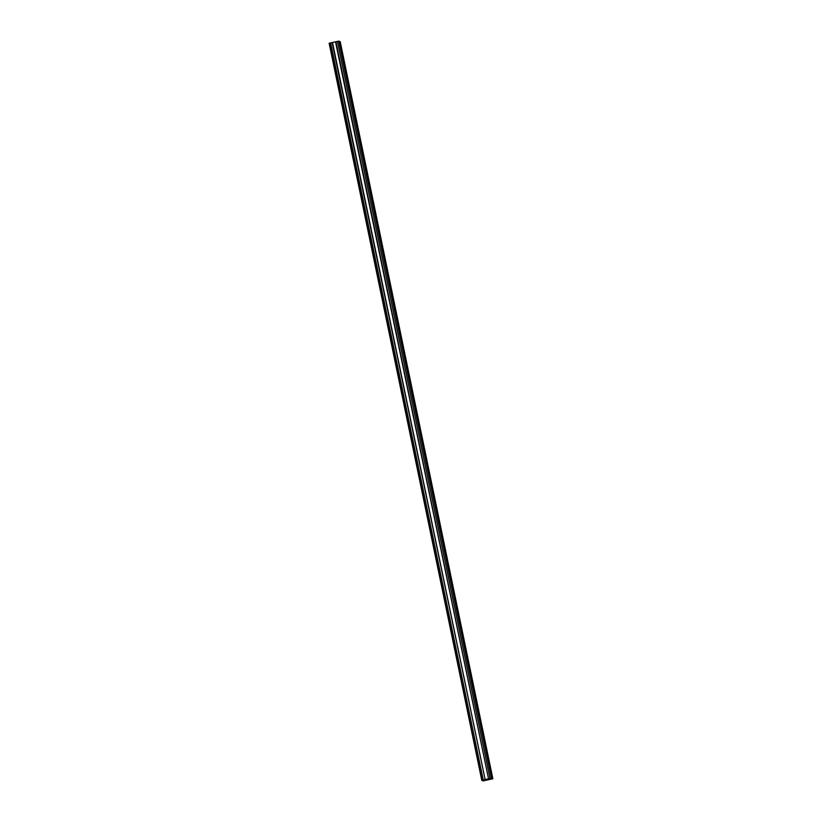 <?xml version="1.0" encoding="UTF-8"?>
<svg xmlns="http://www.w3.org/2000/svg" width="822" height="822" viewBox="0 0 822 822"><rect width="100%" height="100%" fill="white"/><g stroke="black" fill="none" stroke-linecap="round" stroke-linejoin="round"><path stroke-width="1.23" d="M491.515 779.051L483.634 780.787L482.391 780.191L491.833 778.239L490.076 778.475L337.441 41.398L329.417 43.155L482.031 780.468L483.202 780.9L491.494 778.948M483.428 780.756L482.976 780.057M492.018 779.009L492.84 778.732L340.195 41.655L339.311 41.717M491.063 778.465L490.97 779.04M489.665 779.451L489.501 778.65M489.326 779.554L489.152 778.722M486.552 780.16L486.377 779.307M486.151 780.222L485.977 779.4M484.302 780.623L484.137 779.821M483.603 780.664L483.459 779.975L483.408 780.766M491.309 778.413L491.833 778.239L339.198 41.162L337.441 41.398M490.076 778.475L488.556 778.814L335.91 41.737M488.556 778.814L335.51 41.799M488.155 778.876L485.124 779.544L332.489 42.456M485.124 779.544L332.15 42.559M484.785 779.636L483.254 779.965L330.619 42.888M483.254 779.965L482.124 780.355M492.738 778.691L340.092 41.603M492.039 778.773L339.404 41.696M491.741 778.187L339.096 41.11M491.443 778.198L338.798 41.121M340.205 41.665L492.851 778.742M490.857 778.516L490.96 779.03M339.198 41.162L491.844 778.249M329.149 43.268L481.795 780.345"/></g></svg>
